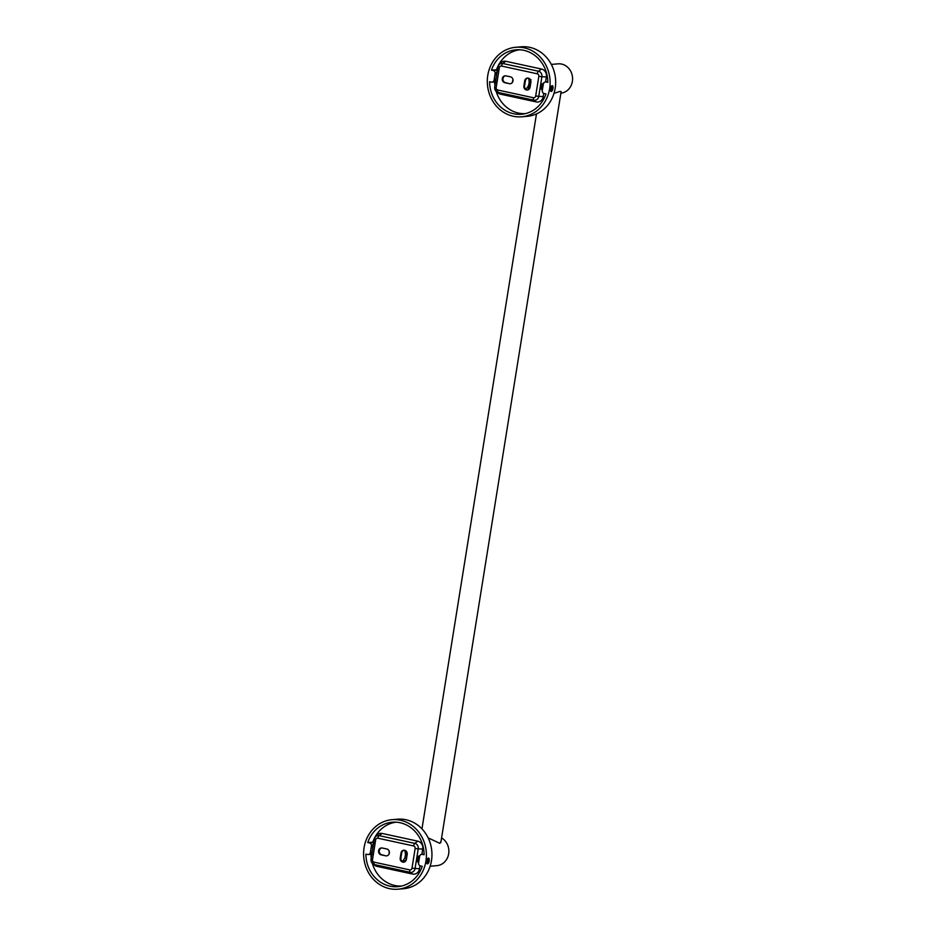 <?xml version="1.0" encoding="UTF-8"?>
<svg xmlns="http://www.w3.org/2000/svg" width="936" height="936" viewBox="0 0 936 936"><rect width="100%" height="100%" fill="white"/><g stroke="black" fill="none" stroke-linecap="round" stroke-linejoin="round"><path stroke-width="1.4" d="M527.623 89.973A3.487 3.136 85.1 0 1 524.593 85.819L525.389 80.824A3.487 3.136 85.1 0 1 527.834 78.062M526.43 89.973A3.487 3.136 85.1 0 1 523.891 85.878L524.686 80.882A3.487 3.136 85.1 0 1 530.876 82.216L530.068 87.223A3.487 3.136 85.1 0 1 526.43 89.973M499.344 67.766L496.185 87.504A2.141 1.93 -94.9 0 0 497.741 90.008L533.426 97.742A2.141 1.93 -94.9 0 0 535.673 96.057L538.832 76.319A2.141 1.93 -94.9 0 0 537.264 73.804L501.579 66.07A2.141 1.93 -94.9 0 0 499.344 67.766L497.893 67.205A4.692 4.224 85.1 0 1 498.935 64.865L500.292 63.25A6.704 6.037 85.1 0 1 505.803 61.296L541.488 69.03A6.704 6.037 85.1 0 1 546.378 76.892L545.571 81.923M543.746 93.378L543.219 96.63A6.704 6.037 85.1 0 1 536.223 101.919L500.538 94.185A6.704 6.037 85.1 0 1 497.987 92.921L496.372 91.564A4.692 4.224 85.1 0 1 494.711 87.013M509.348 83.678L504.82 82.696A3.487 3.136 85.1 0 1 505.077 75.804A3.487 3.136 85.1 0 1 505.92 75.863L510.436 76.834A3.487 3.136 85.1 0 1 510.19 83.737A3.487 3.136 85.1 0 1 509.348 83.678L505.522 82.637A3.487 3.136 85.1 0 1 505.428 75.793M404.481 850.239A8.833 7.944 85.1 0 1 404.153 859.119A8.833 7.944 85.1 0 1 402.176 861.424M402.854 861.845L405.967 860.207L406.224 851.163M389.212 851.409L389.072 853.913M397.987 889.2L403.533 888.72A34.889 31.379 -94.9 0 0 431.929 855.995A34.889 31.379 -94.9 0 0 406.025 819.749A34.889 31.379 -94.9 0 0 397.566 819.211L392.008 819.679A34.889 31.379 85.1 0 1 400.479 820.228A34.889 31.379 85.1 0 1 426.383 856.463A34.889 31.379 85.1 0 1 397.987 889.2A34.889 31.379 85.1 0 1 389.516 888.65A34.889 31.379 85.1 0 1 363.613 852.415A34.889 31.379 85.1 0 1 392.008 819.679M367.743 842.54L369.463 842.915A2.679 2.41 85.1 0 1 371.416 846.062L370.399 852.38A2.679 2.41 85.1 0 1 367.602 854.498L365.882 854.123A32.339 29.086 -94.9 0 0 399.216 886.497A32.339 29.086 -94.9 0 0 422.253 866.338L420.533 865.964A2.679 2.41 85.1 0 1 418.579 862.817L419.597 856.498A2.679 2.41 85.1 0 1 422.393 854.381L424.113 854.755A32.339 29.086 -94.9 0 0 400.081 822.732A32.339 29.086 -94.9 0 0 393.693 822.136A32.339 29.086 -94.9 0 0 367.743 842.54L372.774 842.189A32.07 28.852 -94.9 0 1 396.103 822.182M372.505 854.17L370.714 852.357L370.913 849.221L371.721 846.039L374.341 842.716M373.698 842.388L372.774 842.189M370.925 854.311A32.07 28.852 -94.9 0 0 371.206 857.996M372.317 863.343A32.07 28.852 -94.9 0 0 401.579 886.041M429.156 858.686A2.948 1.24 102.2 0 0 429.086 858.534A2.948 1.24 102.2 0 0 427.413 858.967A2.948 1.24 102.2 0 0 426.64 862.641A2.948 1.24 102.2 0 0 427.974 863.647A2.948 1.24 102.2 0 0 429.226 861.05L429.156 858.686M426.418 862.711L427.974 863.647M418.263 856.171L417.035 860.781L417.924 862.22L417.035 860.781M418.45 862.337L417.503 860.933L417.854 857.633L419.515 855.703L417.912 857.645L417.573 860.944L418.649 862.348M418.661 862.29L418.45 857.762L419.773 855.867M418.673 862.255L418.509 857.774L419.749 855.913M418.778 861.565L419.539 856.803M418.801 861.436L419.515 856.966M427.319 860.465L428.711 860.769L428.501 859.225M427.214 862.313L428.056 862.489L428.899 860.781L428.197 862.641L427.261 862.653M418.638 860.675L419.386 857.072M418.053 860.547L418.79 856.943M418.298 861.763L417.573 860.98M417.456 860.418L418.287 856.662M428.899 860.781L428.676 859.108L427.062 861.155L428.501 859.213M426.991 861.12L427.261 862.828L428.197 862.641M428.126 837.849L439.78 843.336L441.008 841.511M430.139 866.233L436.843 865.66A14.765 13.279 -94.9 0 0 448.672 853.796A14.765 13.279 -94.9 0 0 441.581 837.919M521.703 116.789L527.249 116.321A34.889 31.379 -94.9 0 0 555.645 83.585A34.889 31.379 -94.9 0 0 529.741 47.35A34.889 31.379 -94.9 0 0 521.282 46.8L515.736 47.28A34.889 31.379 85.1 0 1 524.195 47.818A34.889 31.379 85.1 0 1 550.099 84.064A34.889 31.379 85.1 0 1 521.703 116.789A34.889 31.379 85.1 0 1 513.232 116.251A34.889 31.379 85.1 0 1 487.328 80.005A34.889 31.379 85.1 0 1 515.736 47.28M491.458 70.141L493.178 70.516A2.679 2.41 85.1 0 1 495.132 73.663L494.126 79.969A2.679 2.41 85.1 0 1 491.318 82.087L489.598 81.713A32.339 29.086 -94.9 0 0 522.931 114.087A32.339 29.086 -94.9 0 0 545.98 93.928L544.261 93.565A2.679 2.41 85.1 0 1 542.295 90.418L543.313 84.1A2.679 2.41 85.1 0 1 546.109 81.982L547.829 82.356A32.339 29.086 -94.9 0 0 523.797 50.322A32.339 29.086 -94.9 0 0 517.409 49.737A32.339 29.086 -94.9 0 0 491.458 70.141L496.49 69.779A32.07 28.852 -94.9 0 1 519.819 49.772M496.22 81.76L494.43 79.946L494.629 76.811L495.448 73.628L498.057 70.305M497.425 69.978L496.49 69.779M494.641 81.9A32.07 28.852 -94.9 0 0 494.922 85.585M496.162 91.377A32.07 28.852 -94.9 0 0 525.307 113.642M403.954 862.115A3.487 3.136 85.1 0 1 400.912 857.961L401.708 852.965A3.487 3.136 85.1 0 1 404.153 850.204M402.749 862.115A3.487 3.136 85.1 0 1 400.21 858.019L401.006 853.024A3.487 3.136 85.1 0 1 407.195 854.357L406.399 859.365A3.487 3.136 85.1 0 1 402.749 862.115M375.664 839.908L372.505 859.646A2.141 1.93 -94.9 0 0 374.072 862.161L409.757 869.883A2.141 1.93 -94.9 0 0 411.992 868.198L415.151 848.461A2.141 1.93 -94.9 0 0 413.595 845.945L377.898 838.211A2.141 1.93 -94.9 0 0 375.664 839.908L374.213 839.346A4.692 4.224 85.1 0 1 375.254 837.018L376.623 835.392A6.704 6.037 85.1 0 1 382.122 833.438L417.807 841.172A6.704 6.037 85.1 0 1 422.709 849.034L421.855 854.334M420.018 865.788L419.539 868.772A6.704 6.037 85.1 0 1 412.542 874.06L376.857 866.338A6.704 6.037 85.1 0 1 374.306 865.063L372.692 863.706A4.692 4.224 85.1 0 1 371.042 859.154M385.667 855.82L381.151 854.849A3.487 3.136 85.1 0 1 381.397 847.946A3.487 3.136 85.1 0 1 382.239 848.004L386.767 848.975A3.487 3.136 85.1 0 1 386.51 855.878A3.487 3.136 85.1 0 1 385.667 855.82L381.853 854.779A3.487 3.136 85.1 0 1 381.748 847.934M528.337 78.133A8.833 7.944 85.1 0 1 528.934 80.051A8.833 7.944 85.1 0 1 525.693 89.154M512.963 79.595L512.203 82.672M528.056 89.903L530.993 79.63M551.187 86.545L550.59 87.832A2.948 1.24 102.2 0 0 550.473 90.745A2.948 1.24 102.2 0 0 551.702 91.237A2.948 1.24 102.2 0 0 552.509 90.055A2.948 1.24 102.2 0 0 552.802 86.124A2.948 1.24 102.2 0 0 551.69 85.878L552.802 86.124M541.874 83.877L540.868 88.908M542.26 89.891L540.996 88.183L541.815 84.228L540.996 88.148M541.979 89.891L541.055 88.195L541.57 84.872L543.102 83.269M542.377 89.961L541.593 88.312L542.108 84.989L543.524 83.374L542.166 85.012L541.651 88.323L542.377 89.938M542.447 89.493L543.325 84.006M542.459 89.4L543.313 84.123M542.786 87.341L542.95 86.358M541.511 84.86L543.559 83.749M550.941 88.253L552.579 88.592L551.807 90.359L550.918 90.324L550.742 88.511M550.918 90.031L551.807 90.359M542.728 87.703L543.032 85.843M542.178 88.241L542.915 84.638M542.424 89.447L541.698 88.663M541.581 88.113L542.33 84.509M541.827 89.318L541.102 88.534M550.801 88.534L551.573 86.767L552.462 86.802L551.538 86.872L552.462 86.802L552.579 88.592M561.027 92.173L560.231 91.342L554.018 93.319M560.863 93.226A14.765 13.279 -94.9 0 0 572.387 81.385A14.765 13.279 -94.9 0 0 558.043 63.847L551.339 64.42M523.891 85.878L524.593 85.819M496.185 87.504L494.699 86.978L497.858 67.24L498.935 64.865A4.692 4.224 85.1 0 1 502.784 63.496L538.481 71.23L541.488 69.03M537.264 73.804A2.679 1.135 102.2 0 1 538.481 71.23A4.692 4.224 85.1 0 1 541.897 76.74L546.378 76.892M501.579 66.07A2.679 1.135 102.2 0 1 502.784 63.496L505.803 61.296M538.832 76.319L541.897 76.74L538.738 96.478A4.692 4.224 85.1 0 1 533.836 100.175L498.151 92.442A4.692 4.224 85.1 0 1 496.372 91.564L494.699 86.978L497.882 67.275M497.741 90.008A2.679 1.135 102.2 0 0 498.151 92.442L500.538 94.185M533.426 97.742A2.679 1.135 102.2 0 0 533.836 100.175L536.223 101.919M535.673 96.057L543.219 96.63M504.82 82.696L505.522 82.637M524.686 80.882L525.389 80.824M422.393 854.381L424.102 854.24M369.463 842.915L373.675 842.552M546.109 81.982L547.817 81.83M493.178 70.516L497.39 70.153M400.21 858.019L400.912 857.961M372.505 859.646L371.019 859.119L374.189 839.381L375.254 837.018A4.692 4.224 85.1 0 1 379.115 835.637L414.8 843.371L417.807 841.172M413.595 845.945A2.679 1.135 102.2 0 1 414.8 843.371A4.692 4.224 85.1 0 1 418.228 848.882L422.709 849.034M377.898 838.211A2.679 1.135 102.2 0 1 379.115 835.637L382.122 833.438M415.151 848.461L418.228 848.882L415.057 868.62A4.692 4.224 85.1 0 1 410.167 872.317L374.47 864.595A4.692 4.224 85.1 0 1 372.692 863.706L371.019 859.119L374.201 839.417M374.072 862.161A2.679 1.135 102.2 0 0 374.47 864.595L376.857 866.338M409.757 869.883A2.679 1.135 102.2 0 0 410.167 872.317L412.542 874.06M411.992 868.198L419.539 868.772M381.151 854.849L381.853 854.779M401.006 853.024L401.708 852.965M550.93 90.172L552.392 88.569L552.287 86.908M421.738 854.346L424.102 854.147M368.257 854.533L371.803 854.229M428.548 859.213L427.729 859.388M427.062 861.143L427.272 862.758M421.96 828.898L536.48 113.911M440.833 842.599L561.12 91.623M545.466 81.935L547.817 81.736M491.973 82.134L495.53 81.83M551.561 86.826L550.93 90.254"/></g></svg>
